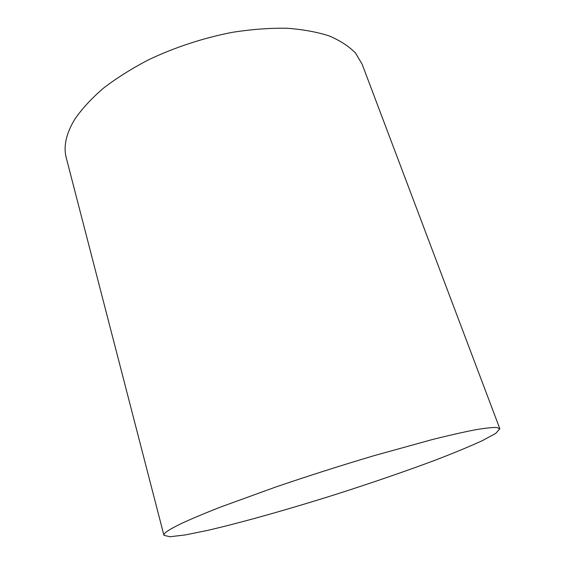 <?xml version="1.0" encoding="UTF-8"?>
<svg xmlns="http://www.w3.org/2000/svg" width="565" height="565" viewBox="0 0 565 565"><rect width="100%" height="100%" fill="white"/><g stroke="black" fill="none" stroke-linecap="round" stroke-linejoin="round"><path stroke-width="0.85" d="M182.149 523.155C169.345 529.299 163.271 533.346 163.928 535.309L169.945 536.75L185.115 534.956L207.524 530.408C242.441 522.335 288.92 509.178 335.808 494.389C371.523 482.969 404.505 471.627 434.739 460.362C453.575 453.13 469.437 446.569 482.319 440.672L495.752 433.397L499.841 428.75L496.642 427.472C492.108 427.366 484.848 428.164 474.854 429.88C463.286 432.14 449.203 435.34 432.606 439.471L374.065 455.665C340.97 465.496 308.285 475.921 276.002 486.924L220.216 507.172C204.89 513.211 192.199 518.536 182.149 523.155M499.841 428.75L362.116 64.163L355.562 53.131C349.092 46.408 340.349 40.701 329.339 35.998C317.071 32 302.904 29.415 286.829 28.25C269.858 27.975 251.849 29.309 232.801 32.24C203.379 37.94 175.249 47.142 148.411 59.862C131.532 68.683 116.503 78.147 103.331 88.26C91.445 98.55 81.96 108.833 74.877 119.116C66.105 133.58 63.245 146.54 66.31 157.995L163.928 535.309"/></g></svg>
